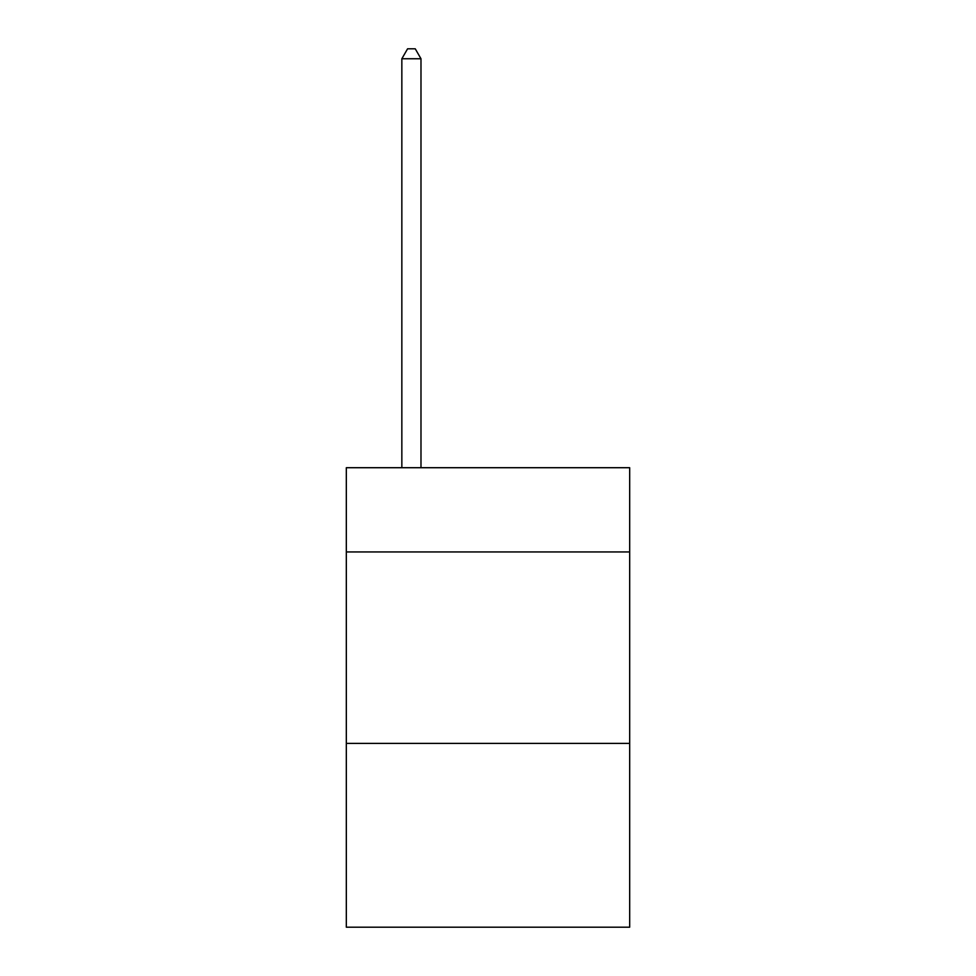 <?xml version="1.0" encoding="UTF-8"?>
<svg xmlns="http://www.w3.org/2000/svg" width="976" height="976" viewBox="0 0 976 976"><rect width="100%" height="100%" fill="white"/><g stroke="black" fill="none" stroke-linecap="round" stroke-linejoin="round"><path stroke-width="1.46" d="M629.679 551.94L629.679 467.711L346.321 467.711L346.321 551.94L629.679 551.94L629.679 927.2L346.321 927.2L346.321 551.94M629.679 743.407L346.321 743.407M420.985 467.711L420.985 58.755L401.844 58.755L401.844 467.711M401.844 58.755L407.59 48.8L415.251 48.8L420.985 58.755"/></g></svg>
